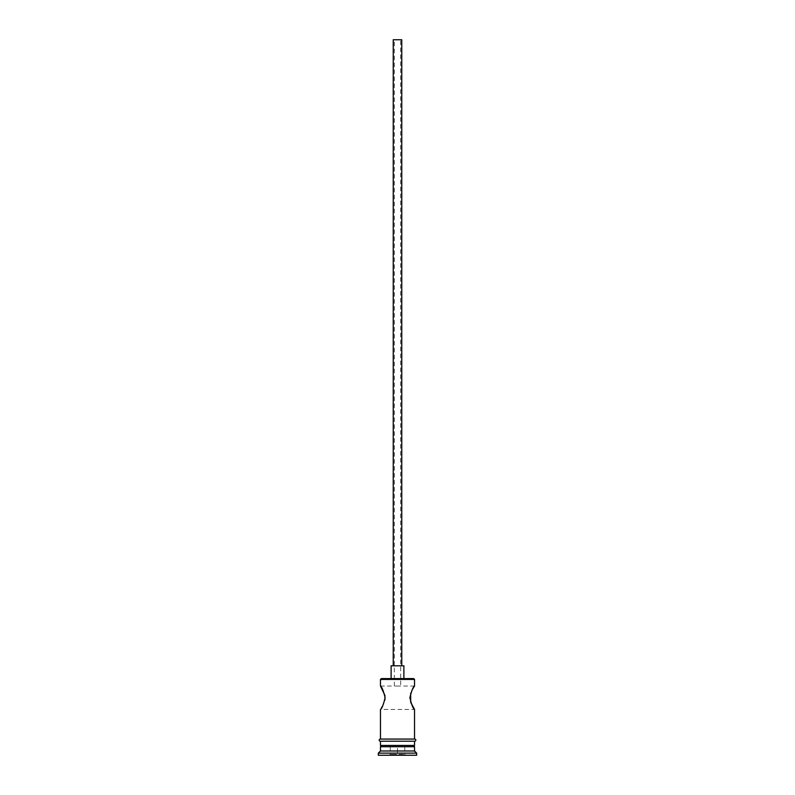<?xml version="1.0" encoding="UTF-8"?>
<svg xmlns="http://www.w3.org/2000/svg" width="795" height="795" viewBox="0 0 795 795"><rect width="100%" height="100%" fill="white"/><g stroke="black" fill="none" stroke-linecap="round" stroke-linejoin="round"><path stroke-width="0.6" stroke-dasharray="3.98 2.98" d="M380.467 686.045L394.31 686.045L394.31 39.75L400.69 39.75L394.31 39.75M414.533 686.045L394.31 686.045L400.69 686.045L400.69 39.75M393.237 665.812L401.763 665.812L393.237 665.812M391.11 678.592L403.89 678.592L391.11 678.592M410.697 693.17L412.376 689.494M384.919 700.037L380.467 709.468L414.533 709.468M413.261 745.452L381.739 745.452L413.261 745.452M414.533 739.062L380.467 739.062L414.533 739.062M414.533 741.198L380.467 741.198L414.533 741.198M414.752 739.062L380.248 739.062M380.248 741.198L414.752 741.198M413.688 678.592L381.312 678.592M397.5 755.25L389.411 755.25L405.589 755.25L397.5 755.25L397.5 754.395L404.744 754.395L390.256 754.395L397.5 754.395L397.5 755.25M378.331 755.25L416.669 755.25M378.331 753.123L416.669 753.123M380.467 746.734L414.533 746.734M380.467 750.987L414.533 750.987M380.467 745.452L414.533 745.452M380.467 679.437L414.533 679.437M403.89 665.812L391.11 665.812M401.763 39.75L393.237 39.75M404.744 746.734L404.744 754.395L405.589 755.25L404.744 754.395L404.744 746.734L397.5 746.734L397.5 754.395L397.5 746.734L404.744 746.734M390.256 746.734L390.256 754.395L389.411 755.25L390.256 754.395L390.256 746.734L397.5 746.734L390.256 746.734"/><path stroke-width="1.19" d="M380.467 679.437L381.312 678.592L413.688 678.592L414.533 679.437L380.467 679.437L380.467 686.045L384.899 695.367M393.237 665.812L393.237 39.75L401.763 39.75L401.763 665.812M391.11 678.592L391.11 665.812L403.89 665.812L403.89 678.592M412.376 689.494L414.533 686.045C413.171 686.731 411.621 690.636 409.872 697.752C411.611 704.867 413.171 708.772 414.533 709.468L410.687 702.333M410.677 702.303L410.697 693.17M384.909 695.416L384.919 700.037M381.739 745.452L380.467 746.734L380.467 750.987L378.331 753.123L378.331 755.25L416.669 755.25L416.669 753.123L378.331 753.123M413.261 745.452L414.533 746.734L380.467 746.734M414.533 746.734L414.533 750.987L380.467 750.987M414.533 750.987L416.669 753.123M380.467 739.062L380.467 709.468C381.829 708.772 383.389 704.867 385.128 697.752C383.379 690.636 381.829 686.731 380.467 686.045M414.533 709.468L414.533 739.062M414.533 679.437L414.533 686.045M380.467 741.198L380.467 745.452L414.533 745.452L414.533 741.198M380.248 739.062L414.752 739.062A1.063 1.063 0 0 1 415.815 740.135A1.063 1.063 0 0 1 414.752 741.198L380.248 741.198A1.063 1.063 0 0 1 379.185 740.135A1.063 1.063 0 0 1 380.248 739.062"/></g></svg>
